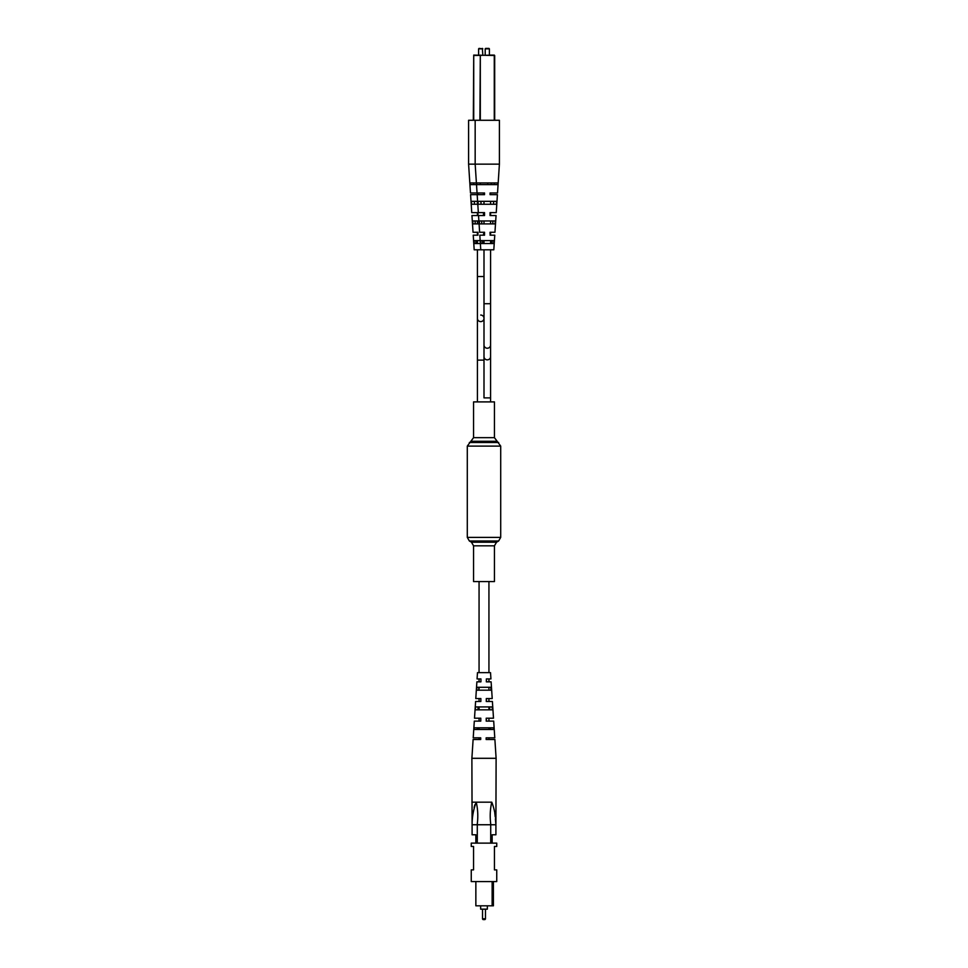<?xml version="1.0" encoding="UTF-8"?>
<svg xmlns="http://www.w3.org/2000/svg" width="968" height="968" viewBox="0 0 968 968"><rect width="100%" height="100%" fill="white"/><g stroke="black" fill="none" stroke-linecap="round" stroke-linejoin="round"><path stroke-width="1.45" d="M494.442 581.574L473.558 581.574L473.558 545.819L494.442 545.819L494.442 581.574M473.558 437.657L494.442 437.657L494.442 401.901L473.558 401.901L473.558 437.657L467.29 446.103L467.29 537.385L469.371 541.003L498.629 541.003L496.536 542.201L471.464 542.201L473.558 545.819M490.05 213.287L490.05 212.621L496.245 212.621L497.419 194.653L490.05 194.653L490.05 192.971L497.528 192.971L499.403 164.149L468.597 164.149L468.597 120.274L499.403 120.274L499.403 164.149M483.468 192.971L484.532 192.971L484.532 194.653L470.581 194.653L484 194.653L483.468 192.971L483.468 194.653M480.709 321.618A3.291 3.291 0 0 0 484 318.327A3.291 3.291 0 0 1 480.709 321.618A3.291 3.291 0 0 1 477.418 318.327A3.291 3.291 0 0 0 480.709 321.618M480.709 315.048A3.291 3.291 0 0 1 484 318.327A3.291 3.291 0 0 0 480.709 315.048M480.709 739.504L480.721 737.834L473.219 737.834L474.308 721.124L480.781 721.124L480.793 718.195L474.501 718.195L475.603 701.485L480.854 701.485L480.866 698.557L475.784 698.557L476.885 681.847L480.927 681.847L480.939 678.919L477.067 678.919L477.478 672.651L490.522 672.651L490.933 678.919L486.359 678.919L486.359 681.847L491.115 681.847L492.216 698.557L486.287 698.557L486.275 701.485L492.397 701.485L493.499 718.195L486.214 718.195L486.202 721.124L493.692 721.124L494.781 737.834L486.142 737.834L486.142 739.504L494.89 739.504L496.112 758.307L471.888 758.307L473.11 739.504L480.709 739.504L479.063 739.504L479.063 737.834M479.063 729.473L479.063 727.803M479.063 721.124L479.063 718.195M479.063 709.834L479.063 706.918M479.063 701.485L479.063 698.557M479.063 688.926L479.063 687.28M479.063 681.847L479.063 678.919M479.063 672.651L479.063 581.574M486.335 737.834L486.323 739.504L488.937 739.504L488.937 737.834M488.937 729.473L488.937 727.803M488.937 721.124L488.937 718.195M488.937 709.834L488.937 706.918M488.937 701.485L488.937 698.557M488.864 687.28L488.937 688.926M488.937 681.847L488.937 678.919M488.937 672.651L488.937 581.574M484.629 919.6L483.371 919.6L484.629 919.6A0.835 0.835 0 0 0 485.464 918.765L485.464 909.158M482.536 909.158L482.536 918.765A0.835 0.835 0 0 0 483.371 919.6M487.34 905.806L487.34 909.158L480.66 909.158L480.66 905.806M496.741 881.57L471.259 881.57L471.259 869.881L473.558 869.881L473.558 846.48L471.259 846.48L471.259 843.128L496.741 843.128L496.741 846.48L494.442 846.48L494.442 869.881L496.741 869.881L496.741 881.57M493.402 881.57L493.402 905.806L492.143 905.806L492.143 881.57M490.716 843.128L490.716 824.748L477.284 824.748L477.284 843.128M475.857 843.128L475.857 834.779L472.094 834.779L472.094 824.748C472.081 816.883 473.461 809.357 476.22 802.182C477.914 809.284 478.228 816.798 477.188 824.748L477.284 824.748M490.716 824.748L490.812 824.748C489.772 816.798 490.086 809.284 491.78 802.182L471.888 802.182L491.78 802.182C494.539 809.345 495.918 816.859 495.906 824.748L495.906 834.779L492.143 834.779L492.143 843.128M492.143 905.806L475.857 905.806L475.857 881.57M490.812 824.748L495.906 824.76L495.386 818.892M495.18 816.665L494.805 813.18M474.877 804.723L474.078 807.518M471.888 758.307L472.094 824.748L477.188 824.748M478.252 709.834L478.361 706.918M477.502 729.473L477.563 727.803M477.2 729.473L477.26 727.803M477.95 709.834L478.059 706.918M478.712 690.196L478.833 687.28M483.443 729.473L474.005 729.473L474.126 727.803L493.571 727.803L493.692 729.473L483.443 729.473M483.516 709.834L475.349 709.834L475.554 706.918L492.155 706.918L492.349 709.834L483.516 709.834M483.589 690.196L476.704 690.196L476.909 687.28L490.788 687.28L490.994 690.196L483.589 690.196M489.639 706.918L489.748 709.834M490.437 727.803L490.498 729.473M486.372 718.195L486.372 721.124M486.408 698.557L486.408 701.485M486.456 678.919L486.444 681.847M496.112 758.307L495.906 824.748M489.384 55.091L492.724 55.091L489.384 55.091L489.384 48.824L485.198 48.824L485.198 55.091M492.894 220.97L490.582 220.97L492.894 220.97L492.785 223.898L490.582 223.898L492.785 223.898L490.582 223.898L490.582 220.97L492.894 220.97M494.346 182.952L491.599 182.952L494.346 182.952L494.285 184.622L480.297 184.622L491.139 184.622L491.26 182.952L480.237 182.952L487.763 182.952L480.237 182.952L487.763 182.952L480.237 182.952L487.763 182.952L487.703 184.622L480.297 184.622L480.237 182.952L494.346 182.952M493.656 201.332L490.582 201.332L493.656 201.332L493.535 204.26L490.582 204.26L493.535 204.26L490.582 204.26L490.582 201.332L493.656 201.332M492.119 240.608L490.582 240.608L492.119 240.608L492.01 243.537L490.582 243.537L492.01 243.537L490.582 243.537L490.582 240.608L492.119 240.608M477.418 220.97L475.106 220.97L477.418 220.97L475.106 220.97L475.215 223.898L477.418 223.898L475.215 223.898L477.418 223.898L477.418 220.97M476.401 182.952L470.17 182.952L470.279 184.622L476.51 184.622L473.715 184.622L476.51 184.622L473.715 184.622L473.654 182.952L476.401 182.952M477.418 201.332L474.344 201.332L477.418 201.332L474.344 201.332L474.465 204.26L477.418 204.26L474.465 204.26L477.418 204.26L477.418 201.332M477.418 240.608L475.881 240.608L477.418 240.608L475.881 240.608L475.99 243.537L477.418 243.537L475.99 243.537L477.418 243.537L477.418 240.608M470.472 192.971L468.597 164.149L470.472 192.971L477.055 192.971L470.472 192.971M490.05 234.099L490.05 232.259L494.95 232.259L490.582 232.259L490.582 235.176L494.769 235.176L493.813 249.804L474.187 249.804L473.231 235.176L477.418 235.176L477.418 232.259L473.049 232.259L471.948 215.537L477.418 215.537L477.418 212.621L471.755 212.621L470.581 194.653M479.039 48.4L482.802 48.824L478.615 48.824L478.615 55.091M473.316 120.274L473.727 55.091L494.684 55.503L494.684 120.274M483.468 234.099L484 235.176L484 232.259L479.62 232.259L478.531 215.537L484 215.537L483.468 214.424M483.468 215.537L483.468 213.287M477.95 192.971L477.95 194.653L477.95 192.971M471.755 212.621L477.95 212.621L477.95 215.537L471.948 215.537L473.049 232.259L477.95 232.259L477.95 235.176L473.231 235.176L474.187 249.804M477.95 234.099L477.95 235.176M484 220.97L481.689 220.97L484 220.97L484 223.898L481.798 223.898L484 223.898M478.882 220.97L472.759 220.97L472.965 223.898L479.075 223.898M484 201.332L480.927 201.332L484 201.332L484 204.26L481.036 204.26L484 204.26M477.599 201.332L471.416 201.332L471.61 204.26L477.793 204.26M484 240.608L482.451 240.608L484 240.608L484 243.537L482.572 243.537L484 243.537M480.176 240.608L474.126 240.608L474.332 243.537L480.358 243.537M484 232.259L483.468 235.176M483.468 212.621L478.337 212.621L477.163 194.653M491.49 184.622L491.599 182.952M477.95 212.621L477.95 215.537M485.621 48.4L488.961 48.4M479.898 120.274L480.309 55.091L480.309 120.274M494.273 120.274L494.273 55.091L473.727 55.503L473.727 120.274M481.798 223.898L481.689 220.97M481.036 204.26L480.927 201.332M482.572 243.537L482.451 240.608M490.05 214.424L490.05 215.537L496.052 215.537L494.95 232.259M478.337 212.621L484.532 212.621L484.532 215.537L478.531 215.537M484.532 234.099L484.532 235.176L479.813 235.176L484 235.176M495.241 220.97L479.341 220.97L479.535 223.898L495.035 223.898L495.241 220.97M497.83 182.952L476.74 182.952L476.861 184.622L497.721 184.622L497.83 182.952M496.584 201.332L477.986 201.332L478.192 204.26L496.39 204.26L496.584 201.332M493.874 240.608L480.709 240.608L480.914 243.537L493.668 243.537L493.874 240.608M494.769 235.176L490.05 235.176M490.05 212.621L490.05 215.537M497.528 192.971L490.05 192.971L490.05 194.653M484 194.653L484 192.971L477.055 192.971L475.167 164.149L475.167 120.274M477.055 192.971L484.532 192.971L484.532 194.653M484.532 212.621L484.532 215.537M479.62 232.259L484.532 232.259L484.532 235.176M480.769 249.804L479.813 235.176M490.582 192.971L490.582 194.653L497.419 194.653M496.245 212.621L490.582 212.621L490.582 215.537L496.052 215.537M495.144 222.35L495.035 223.898M494.442 437.657L500.71 446.103L500.71 537.385L467.29 537.385M500.71 446.103L467.29 446.103M498.629 442.485L469.371 442.485M496.536 441.275L471.464 441.275M490.582 356.611A3.291 3.255 0 0 1 487.291 359.854A3.291 3.255 0 0 1 484 356.611L484 397.884L490.582 397.884L490.582 249.804M484 356.611L484 344.983A3.291 3.255 0 0 0 487.291 348.238A3.291 3.255 0 0 0 490.582 344.983M484 344.983L484 303.71L490.582 303.71M484 276.546L477.418 276.546L477.418 360.12L484 360.12L484 397.884M482.536 918.765L485.464 918.765M500.71 537.385L498.629 541.003M471.464 542.201L469.371 541.003M496.536 542.201L494.442 545.819M490.582 397.884L490.582 401.901M484 303.71L484 249.804M484 215.537L484 212.621M477.418 276.546L477.418 249.804M477.418 194.653L477.418 192.971M477.418 360.12L477.418 401.901L477.418 360.12M482.379 48.4L482.802 55.091"/></g></svg>
